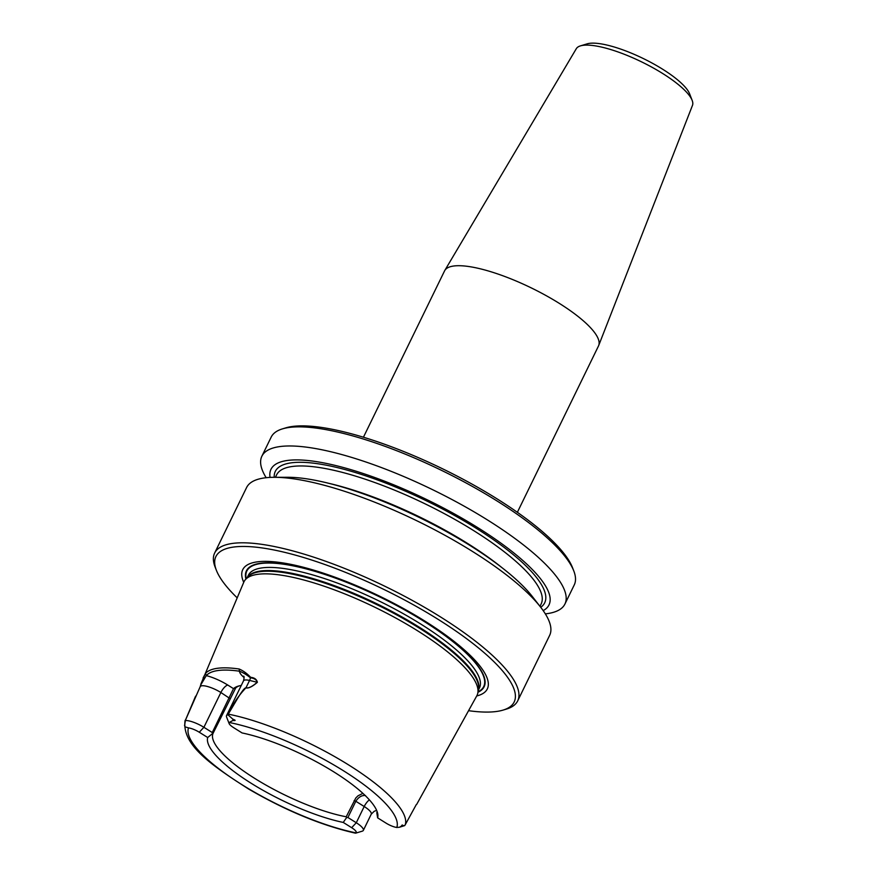 <?xml version="1.0" encoding="UTF-8"?>
<svg xmlns="http://www.w3.org/2000/svg" width="877" height="877" viewBox="0 0 877 877"><rect width="100%" height="100%" fill="white"/><g stroke="black" fill="none" stroke-linecap="round" stroke-linejoin="round"><path stroke-width="1.32" d="M282.46 428.875L285.814 427.855A165.917 44.058 26 0 1 443.17 469.085A165.917 44.058 26 0 1 572.538 567.704L573.799 570.971A168.592 44.771 -154 0 0 450.011 474.567A168.592 44.771 -154 0 0 289.322 427.439A168.592 44.771 -154 0 0 282.46 428.875A168.592 44.771 -154 0 0 271.19 437.097L261.872 456.215A168.592 44.771 26 0 1 279.993 446.557A168.592 44.771 26 0 1 461.324 504.593A168.592 44.771 26 0 1 564.931 604.034A168.592 44.771 26 0 1 545.341 613.867M216.367 570.258L215.095 566.991A168.592 44.771 26 0 1 214.646 553.047L246.59 487.546A168.592 44.771 26 0 1 264.711 477.888A168.592 44.771 26 0 1 274.315 477.307A168.592 44.771 26 0 1 417.748 521.212A168.592 44.771 26 0 1 540.66 607.213A168.592 44.771 26 0 1 549.649 635.365L517.704 700.855A168.592 44.771 26 0 1 506.435 709.087L503.08 710.096A165.917 44.058 -154 0 0 431.605 615.358A165.917 44.058 -154 0 0 233.753 547.029A165.917 44.058 -154 0 0 216.367 570.258A165.917 44.058 -154 0 0 237.152 597.818M214.646 553.047A168.592 44.771 26 0 1 232.767 543.389A168.592 44.771 26 0 1 414.097 601.414A168.592 44.771 26 0 1 517.704 700.855M564.931 604.034L574.26 584.915A168.592 44.771 -154 0 0 573.799 570.971M266.18 477.713A168.592 44.771 26 0 1 261.872 456.215M270.072 477.406A154.67 41.076 26 0 1 287.612 460.436A154.67 41.076 26 0 1 466.29 520.686A154.67 41.076 26 0 1 543.181 610.611M274.315 477.307L287.941 477.285A154.67 41.076 26 0 1 419.524 517.573A154.67 41.076 26 0 1 532.284 596.459L540.66 607.213M377.154 811.674A90.989 24.161 -154 0 1 376.803 812.716L377.625 817.846L386.044 823.119A10.064 2.675 -154 0 0 396.799 827.471L399.463 827.241L401.491 826.057C402.017 824.84 402.444 824.687 402.784 825.619L404.703 825.597L405.218 824.797L416.279 804.604M200.954 683.896L243.806 582.153A129.632 34.422 26 0 1 245.439 579.587A129.632 34.422 26 0 1 257.948 574.292A129.632 34.422 26 0 1 393.225 616.652A129.632 34.422 26 0 1 477.833 692.94A129.632 34.422 26 0 1 476.814 695.79L416.718 804.33M185.299 720.521A15.413 4.089 26 0 1 203.903 727.296L212.267 732.536L233.501 688.642L227.812 685.08A8.025 2.872 -57.9 0 0 220.872 692.512A15.413 4.089 26 0 0 200.208 686.658L185.299 720.521L195.582 696.185M203.069 678.02L205.459 673.481A124.348 33.019 26 0 1 239.125 668.998C243.214 670.741 247.062 673.514 250.636 677.329C254.462 677.68 256.698 679.346 257.378 682.306C252.324 686.669 248.509 688.533 245.933 687.886C244.694 687.579 241.537 691.745 236.45 700.35L228.283 714.108C232.865 704.088 238.763 695.318 245.966 687.809C248.509 688.445 252.291 686.581 257.301 682.207C256.479 679.719 254.209 678.25 250.482 677.811C246.634 674.72 242.962 672.527 239.487 671.212A122.659 32.57 -154 0 0 206.281 675.63L200.767 684.882M185.507 719.809L184.565 725.586L185.036 726.847L188.522 727.888A10.064 2.675 26 0 1 199.276 732.24L207.696 737.513A94.08 24.984 -154 0 0 251.085 783.216A94.08 24.984 -154 0 0 343.247 822.429L346.558 817.627L346.218 816.783L355.788 797.993L357.98 795.823L362.881 793.356M185.102 720.39C181.561 744.507 210.436 764.591 248.706 789.081C285.979 810.732 321.519 825.421 355.328 833.15L356.128 832.887A10.064 2.675 -154 0 0 351.655 827.691L343.247 822.429M377.625 817.846A94.08 24.984 -154 0 0 377.877 814.821A94.08 24.984 -154 0 0 329.927 769.502A94.08 24.984 -154 0 0 242.074 732.942L233.666 727.669A10.064 2.675 26 0 1 229.094 723.492A10.064 2.675 26 0 1 229.193 722.484L232.92 720.466C235.847 720.751 235.825 720.313 232.844 719.162L228.228 715.051M399.463 827.241L404.703 825.597M239.278 685.858A90.989 24.161 -154 0 0 235.705 687.963L213.045 733.369A90.989 24.161 -154 0 0 254.714 778.392A90.989 24.161 -154 0 0 346.218 816.783M207.696 737.513L212.486 733.643L212.267 732.536M213.045 733.369L212.486 733.643M245.9 579.072A132.252 35.124 26 0 1 260.622 563.253A132.252 35.124 26 0 1 415.073 615.764A132.252 35.124 26 0 1 477.954 692.249M243.729 582.328A136.056 36.132 26 0 1 257.389 561.839A136.056 36.132 26 0 1 421.278 618.866A136.056 36.132 26 0 1 476.715 695.965M468.57 710.688A165.917 44.058 -154 0 0 503.08 710.096M365.446 795.516C361.741 795.187 358.529 797.105 355.832 801.271L364.196 806.511A15.413 4.089 26 0 1 371.245 814.174L374.227 811.269L376.65 810.381M362.026 831.221A15.413 4.089 -154 0 0 362.3 831.155A15.413 4.089 -154 0 0 363.33 830.409A15.413 4.089 -154 0 0 356.281 822.747L347.917 817.496L346.558 817.627M354.133 800.558L355.832 801.271L347.917 817.496M200.997 683.632L200.822 684.422A8.025 7.707 -172.9 0 1 200.789 684.674L200.208 686.658M229.094 723.492L226.562 716.958A15.413 4.089 26 0 1 226.518 715.676A15.413 4.089 26 0 1 227.812 714.865M235.705 687.963L233.501 688.642A92.677 24.611 26 0 1 238.182 686.154A92.677 24.611 26 0 1 241.252 685.463M205.459 673.481L206.281 675.63A23.438 6.227 -154 0 1 227.812 685.08M239.125 668.998L239.487 671.212A23.438 6.227 -154 0 0 244.08 677.548M257.378 682.306L249.561 680.431L245.933 687.886M405.218 824.786A121.892 32.372 -154 0 0 349.101 765.226A121.892 32.372 -154 0 0 228.689 714.218L228.283 714.108M517.364 512.311L598.487 345.987A85.639 22.736 -154 0 0 598.684 345.538L692.479 105.372A64.646 17.167 -154 0 0 692.15 100.362L689.618 93.828A59.296 15.742 -154 0 0 643.389 58.584A59.296 15.742 -154 0 0 587.151 43.85L580.442 45.878A64.646 17.167 -154 0 0 576.299 48.706L444.782 270.478A85.639 22.736 -154 0 0 444.551 270.916L363.429 437.228M692.15 100.362A64.646 17.167 -154 0 0 641.745 61.949A64.646 17.167 -154 0 0 580.442 45.878M598.684 345.538A85.639 22.736 -154 0 0 545.066 295.034A85.639 22.736 -154 0 0 453.76 266.005A85.639 22.736 -154 0 0 444.782 270.478M329.094 483.391A147.183 39.081 26 0 1 502.126 567.792M274.205 477.307A149.857 39.794 26 0 1 291.416 462.815A149.857 39.794 26 0 1 461.894 519.655A149.857 39.794 26 0 1 540.725 607.301M275.411 477.307L276.584 474.895A147.183 39.081 26 0 1 292.403 466.465A147.183 39.081 26 0 1 450.712 517.123A147.183 39.081 26 0 1 541.164 603.935L539.98 606.347M188.522 727.888A115.479 30.662 -154 0 0 241.635 784.476A115.479 30.662 -154 0 0 356.128 832.887M396.799 827.471A115.479 30.662 -154 0 0 343.685 770.894A115.479 30.662 -154 0 0 229.193 722.484M246.207 578.721A131.769 34.992 26 0 1 260.995 563.494A131.769 34.992 26 0 1 414.229 615.413A131.769 34.992 26 0 1 478.042 691.8M247.215 577.592L248.366 575.235A128.557 34.137 26 0 1 262.179 567.868A128.557 34.137 26 0 1 400.46 612.113A128.557 34.137 26 0 1 479.467 687.952L478.316 690.309M247.369 577.406A128.557 34.137 26 0 1 260.655 570.993A128.557 34.137 26 0 1 397.16 614.273A128.557 34.137 26 0 1 478.36 690.067M245.439 579.587L247.807 576.923A128.667 34.17 26 0 1 260.217 571.661A128.667 34.17 26 0 1 394.497 613.703A128.667 34.17 26 0 1 478.48 689.421L477.833 692.94M351.655 827.691L356.281 822.747L364.196 806.511A8.025 2.872 122.1 0 1 369.392 799.879M401.491 826.057L402.784 825.619M243.685 676.123C244.266 676.441 244.201 678.031 243.488 680.892A15.413 4.089 26 0 1 249.561 680.431A8.025 5.098 102.9 0 0 250.482 677.811L250.636 677.329M230.015 698.585L220.872 692.512L203.903 727.296L199.276 732.24M185.036 726.847L184.565 725.586M232.92 720.466L232.844 719.162M371.245 814.174L363.33 830.409M355.733 833.139L362.3 831.155M243.488 680.892L226.518 715.676"/></g></svg>
